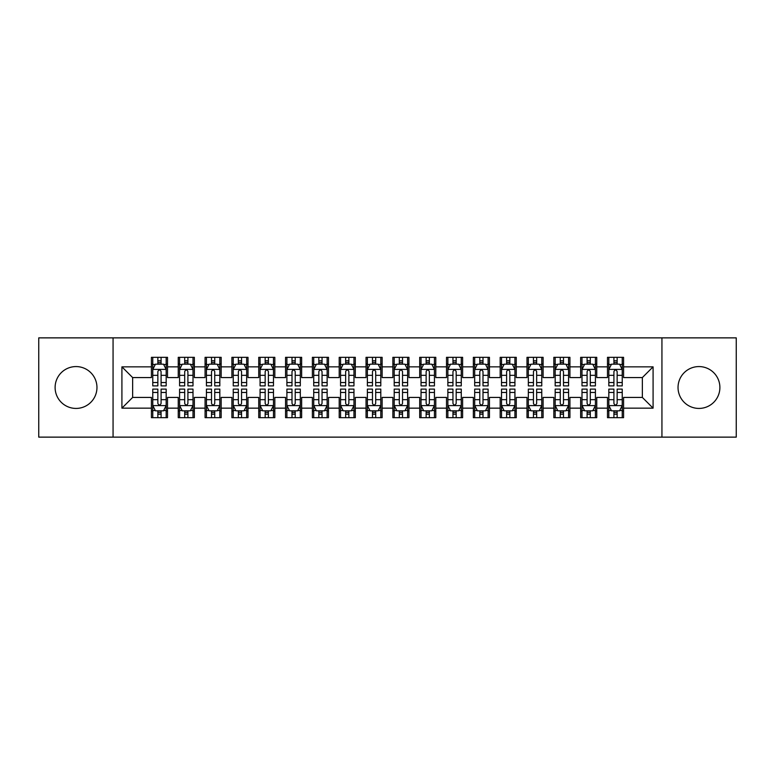 <?xml version="1.0" encoding="UTF-8"?>
<svg xmlns="http://www.w3.org/2000/svg" width="775" height="775" viewBox="0 0 775 775"><rect width="100%" height="100%" fill="white"/><g stroke="black" fill="none" stroke-linecap="round" stroke-linejoin="round"><path stroke-width="1.16" d="M698.963 366.575A20.925 20.925 0 0 0 678.038 387.5A20.925 20.925 0 0 0 698.963 408.425A20.925 20.925 0 0 0 719.888 387.5A20.925 20.925 0 0 0 698.963 366.575M76.037 366.575A20.925 20.925 0 0 0 55.112 387.5A20.925 20.925 0 0 0 76.037 408.425A20.925 20.925 0 0 0 96.962 387.5A20.925 20.925 0 0 0 76.037 366.575M661.937 437.129L736.25 437.129L736.25 337.871L661.937 337.871L661.937 437.129L113.063 437.129L113.063 337.871L38.75 337.871L38.75 437.129L113.063 437.129M661.937 337.871L113.063 337.871M121.917 408.154L121.917 366.846L151.425 366.846L151.425 377.57L132.641 377.57L132.641 397.43L121.917 408.154L151.425 408.154L151.425 417.677L167.516 417.677L167.516 408.154L178.25 408.154L178.25 417.677L194.351 417.677L194.351 408.154L205.075 408.154L205.075 417.677L221.175 417.677L221.175 408.154L231.899 408.154L231.899 417.677L248 417.677L248 408.154L258.734 408.154L258.734 417.677L274.825 417.677L274.825 408.154L285.558 408.154L285.558 417.677L301.649 417.677L301.649 408.154L312.383 408.154L312.383 417.677L328.484 417.677L328.484 408.154L339.208 408.154L339.208 417.677L355.308 417.677L355.308 408.154L366.042 408.154L366.042 417.677L382.133 417.677L382.133 408.154L392.867 408.154L392.867 417.677L408.958 417.677L408.958 408.154L419.692 408.154L419.692 417.677L435.792 417.677L435.792 408.154L446.516 408.154L446.516 417.677L462.617 417.677L462.617 408.154L473.351 408.154L473.351 417.677L489.442 417.677L489.442 408.154L500.175 408.154L500.175 417.677L516.266 417.677L516.266 408.154L527 408.154L527 417.677L543.101 417.677L543.101 408.154L553.825 408.154L553.825 417.677L569.925 417.677L569.925 408.154L580.649 408.154L580.649 417.677L596.75 417.677L596.75 408.154L607.484 408.154L607.484 417.677L623.575 417.677L623.575 397.43L642.359 397.43L642.359 377.57L623.575 377.57L623.575 366.846L653.083 366.846L653.083 408.154L623.575 408.154M623.575 366.846L623.575 357.323L607.484 357.323L607.484 366.846L596.75 366.846L596.75 357.323L580.649 357.323L580.649 366.846L569.925 366.846L569.925 357.323L553.825 357.323L553.825 366.846L543.101 366.846L543.101 357.323L527 357.323L527 366.846L516.266 366.846L516.266 357.323L500.175 357.323L500.175 366.846L489.442 366.846L489.442 357.323L473.351 357.323L473.351 366.846L462.617 366.846L462.617 357.323L446.516 357.323L446.516 366.846L435.792 366.846L435.792 357.323L419.692 357.323L419.692 366.846L408.958 366.846L408.958 357.323L392.867 357.323L392.867 366.846L382.133 366.846L382.133 357.323L366.042 357.323L366.042 366.846L355.308 366.846L355.308 357.323L339.208 357.323L339.208 366.846L328.484 366.846L328.484 357.323L312.383 357.323L312.383 366.846L301.649 366.846L301.649 357.323L285.558 357.323L285.558 366.846L274.825 366.846L274.825 357.323L258.734 357.323L258.734 366.846L248 366.846L248 357.323L231.899 357.323L231.899 366.846L221.175 366.846L221.175 357.323L205.075 357.323L205.075 366.846L194.351 366.846L194.351 357.323L178.25 357.323L178.25 366.846L167.516 366.846L167.516 357.323L151.425 357.323L151.425 366.846M596.75 408.154L596.75 397.43L607.484 397.43L607.484 408.154M653.083 366.846L642.359 377.57M569.925 408.154L569.925 397.43L580.649 397.43L580.649 408.154M607.484 366.846L607.484 377.57L596.75 377.57L596.75 366.846M543.101 408.154L543.101 397.43L553.825 397.43L553.825 408.154M580.649 366.846L580.649 377.57L569.925 377.57L569.925 366.846M516.266 408.154L516.266 397.43L527 397.43L527 408.154M553.825 366.846L553.825 377.57L543.101 377.57L543.101 366.846M489.442 408.154L489.442 397.43L500.175 397.43L500.175 408.154M527 366.846L527 377.57L516.266 377.57L516.266 366.846M462.617 408.154L462.617 397.43L473.351 397.43L473.351 408.154M500.175 366.846L500.175 377.57L489.442 377.57L489.442 366.846M435.792 408.154L435.792 397.43L446.516 397.43L446.516 408.154M473.351 366.846L473.351 377.57L462.617 377.57L462.617 366.846M408.958 408.154L408.958 397.43L419.692 397.43L419.692 408.154M446.516 366.846L446.516 377.57L435.792 377.57L435.792 366.846M382.133 408.154L382.133 397.43L392.867 397.43L392.867 408.154M419.692 366.846L419.692 377.57L408.958 377.57L408.958 366.846M355.308 408.154L355.308 397.43L366.042 397.43L366.042 408.154M392.867 366.846L392.867 377.57L382.133 377.57L382.133 366.846M328.484 408.154L328.484 397.43L339.208 397.43L339.208 408.154M366.042 366.846L366.042 377.57L355.308 377.57L355.308 366.846M301.649 408.154L301.649 397.43L312.383 397.43L312.383 408.154M339.208 366.846L339.208 377.57L328.484 377.57L328.484 366.846M274.825 408.154L274.825 397.43L285.558 397.43L285.558 408.154M312.383 366.846L312.383 377.57L301.649 377.57L301.649 366.846M248 408.154L248 397.43L258.734 397.43L258.734 408.154M285.558 366.846L285.558 377.57L274.825 377.57L274.825 366.846M221.175 408.154L221.175 397.43L231.899 397.43L231.899 408.154M258.734 366.846L258.734 377.57L248 377.57L248 366.846M194.351 408.154L194.351 397.43L205.075 397.43L205.075 408.154M231.899 366.846L231.899 377.57L221.175 377.57L221.175 366.846M167.516 408.154L167.516 397.43L178.25 397.43L178.25 408.154M205.075 366.846L205.075 377.57L194.351 377.57L194.351 366.846M132.641 397.43L151.425 397.43L151.425 408.154M178.25 366.846L178.25 377.57L167.516 377.57L167.516 366.846M607.484 364.027L608.821 364.027M622.238 364.027L623.575 364.027M580.649 364.027L581.996 364.027M595.413 364.027L596.75 364.027M553.825 364.027L555.171 364.027M568.579 364.027L569.925 364.027M527 364.027L528.337 364.027M541.754 364.027L543.101 364.027M500.175 364.027L501.512 364.027M514.929 364.027L516.266 364.027M473.351 364.027L474.688 364.027M488.105 364.027L489.442 364.027M446.516 364.027L447.863 364.027M461.27 364.027L462.617 364.027M419.692 364.027L421.038 364.027M434.446 364.027L435.792 364.027M392.867 364.027L394.204 364.027M407.621 364.027L408.958 364.027M366.042 364.027L367.379 364.027M380.796 364.027L382.133 364.027M339.208 364.027L340.554 364.027M353.962 364.027L355.308 364.027M312.383 364.027L313.73 364.027M327.137 364.027L328.484 364.027M285.558 364.027L286.895 364.027M300.312 364.027L301.649 364.027M258.734 364.027L260.071 364.027M273.488 364.027L274.825 364.027M231.899 364.027L233.246 364.027M246.663 364.027L248 364.027M205.075 364.027L206.421 364.027M219.829 364.027L221.175 364.027M178.25 364.027L179.587 364.027M193.004 364.027L194.351 364.027M151.425 364.027L152.762 364.027M166.179 364.027L167.516 364.027M151.425 410.973L152.762 410.973M166.179 410.973L167.516 410.973M178.25 410.973L179.587 410.973M193.004 410.973L194.351 410.973M205.075 410.973L206.421 410.973M219.829 410.973L221.175 410.973M231.899 410.973L233.246 410.973M246.663 410.973L248 410.973M258.734 410.973L260.071 410.973M273.488 410.973L274.825 410.973M285.558 410.973L286.895 410.973M300.312 410.973L301.649 410.973M312.383 410.973L313.73 410.973M327.137 410.973L328.484 410.973M339.208 410.973L340.554 410.973M353.962 410.973L355.308 410.973M366.042 410.973L367.379 410.973M380.796 410.973L382.133 410.973M392.867 410.973L394.204 410.973M407.621 410.973L408.958 410.973M419.692 410.973L421.038 410.973M434.446 410.973L435.792 410.973M446.516 410.973L447.863 410.973M461.27 410.973L462.617 410.973M473.351 410.973L474.688 410.973M488.105 410.973L489.442 410.973M500.175 410.973L501.512 410.973M514.929 410.973L516.266 410.973M527 410.973L528.337 410.973M541.754 410.973L543.101 410.973M553.825 410.973L555.171 410.973M568.579 410.973L569.925 410.973M580.649 410.973L581.996 410.973M595.413 410.973L596.75 410.973M607.484 410.973L608.821 410.973M622.238 410.973L623.575 410.973M121.917 366.846L132.641 377.57M642.359 397.43L653.083 408.154M161.084 360.811L157.858 360.811M166.179 382.53L161.084 382.53L161.084 385.892L166.179 385.892L166.179 369.53L163.496 364.163L155.446 364.163L152.762 369.53L152.762 385.892L157.858 385.892L157.858 382.53L152.762 382.53M152.762 369.53L152.762 357.323M166.179 369.53L166.179 357.323M157.858 364.163L157.858 357.323M161.084 357.323L161.084 364.163M161.084 382.53L161.084 371.535C160.008 369.472 158.933 369.472 157.858 371.535L157.858 382.53M161.084 364.027L157.858 364.027M157.858 414.189L161.084 414.189M152.762 392.47L157.858 392.47L157.858 389.108L152.762 389.108L152.762 405.47L155.446 410.837L163.496 410.837L166.179 405.47L166.179 389.108L161.084 389.108L161.084 392.47L166.179 392.47M166.179 405.47L166.179 417.677M152.762 405.47L152.762 417.677M161.084 410.837L161.084 417.677M157.858 417.677L157.858 410.837M157.858 392.47L157.858 403.465C158.933 405.528 160.008 405.528 161.084 403.465L161.084 392.47M157.858 410.973L161.084 410.973M187.908 360.811L184.692 360.811M193.004 382.53L187.908 382.53L187.908 385.892L193.004 385.892L193.004 369.53L190.321 364.163L182.27 364.163L179.587 369.53L179.587 385.892L184.692 385.892L184.692 382.53L179.587 382.53M179.587 369.53L179.587 357.323M193.004 369.53L193.004 357.323M184.692 364.163L184.692 357.323M187.908 357.323L187.908 364.163M187.908 382.53L187.908 371.535C186.833 369.472 185.767 369.472 184.692 371.535L184.692 382.53M187.908 364.027L184.692 364.027M214.733 360.811L211.517 360.811M219.829 382.53L214.733 382.53L214.733 385.892L219.829 385.892L219.829 369.53L217.145 364.163L209.105 364.163L206.421 369.53L206.421 385.892L211.517 385.892L211.517 382.53L206.421 382.53M206.421 369.53L206.421 357.323M219.829 369.53L219.829 357.323M211.517 364.163L211.517 357.323M214.733 357.323L214.733 364.163M214.733 382.53L214.733 371.535C213.667 369.472 212.592 369.472 211.517 371.535L211.517 382.53M214.733 364.027L211.517 364.027M184.692 414.189L187.908 414.189M179.587 392.47L184.692 392.47L184.692 389.108L179.587 389.108L179.587 405.47L182.27 410.837L190.321 410.837L193.004 405.47L193.004 389.108L187.908 389.108L187.908 392.47L193.004 392.47M193.004 405.47L193.004 417.677M179.587 405.47L179.587 417.677M187.908 410.837L187.908 417.677M184.692 417.677L184.692 410.837M184.692 392.47L184.692 403.465C185.758 405.528 186.833 405.528 187.908 403.465L187.908 392.47M184.692 410.973L187.908 410.973M211.517 414.189L214.733 414.189M206.421 392.47L211.517 392.47L211.517 389.108L206.421 389.108L206.421 405.47L209.105 410.837L217.145 410.837L219.829 405.47L219.829 389.108L214.733 389.108L214.733 392.47L219.829 392.47M219.829 405.47L219.829 417.677M206.421 405.47L206.421 417.677M214.733 410.837L214.733 417.677M211.517 417.677L211.517 410.837M211.517 392.47L211.517 403.465C212.583 405.528 213.658 405.528 214.733 403.465L214.733 392.47M211.517 410.973L214.733 410.973M241.558 360.811L238.342 360.811M246.663 382.53L241.558 382.53L241.558 385.892L246.663 385.892L246.663 369.53L243.98 364.163L235.929 364.163L233.246 369.53L233.246 385.892L238.342 385.892L238.342 382.53L233.246 382.53M233.246 369.53L233.246 357.323M246.663 369.53L246.663 357.323M238.342 364.163L238.342 357.323M241.558 357.323L241.558 364.163M241.558 382.53L241.558 371.535C240.492 369.472 239.417 369.472 238.342 371.535L238.342 382.53M241.558 364.027L238.342 364.027M268.392 360.811L265.166 360.811M273.488 382.53L268.392 382.53L268.392 385.892L273.488 385.892L273.488 369.53L270.804 364.163L262.754 364.163L260.071 369.53L260.071 385.892L265.166 385.892L265.166 382.53L260.071 382.53M260.071 369.53L260.071 357.323M273.488 369.53L273.488 357.323M265.166 364.163L265.166 357.323M268.392 357.323L268.392 364.163M268.392 382.53L268.392 371.535C267.317 369.472 266.242 369.472 265.166 371.535L265.166 382.53M268.392 364.027L265.166 364.027M238.342 414.189L241.558 414.189M233.246 392.47L238.342 392.47L238.342 389.108L233.246 389.108L233.246 405.47L235.929 410.837L243.98 410.837L246.663 405.47L246.663 389.108L241.558 389.108L241.558 392.47L246.663 392.47M246.663 405.47L246.663 417.677M233.246 405.47L233.246 417.677M241.558 410.837L241.558 417.677M238.342 417.677L238.342 410.837M238.342 392.47L238.342 403.465C239.417 405.528 240.483 405.528 241.558 403.465L241.558 392.47M238.342 410.973L241.558 410.973M265.166 414.189L268.392 414.189M260.071 392.47L265.166 392.47L265.166 389.108L260.071 389.108L260.071 405.47L262.754 410.837L270.804 410.837L273.488 405.47L273.488 389.108L268.392 389.108L268.392 392.47L273.488 392.47M273.488 405.47L273.488 417.677M260.071 405.47L260.071 417.677M268.392 410.837L268.392 417.677M265.166 417.677L265.166 410.837M265.166 392.47L265.166 403.465C266.242 405.528 267.317 405.528 268.392 403.465L268.392 392.47M265.166 410.973L268.392 410.973M295.217 360.811L292.001 360.811M300.312 382.53L295.217 382.53L295.217 385.892L300.312 385.892L300.312 369.53L297.629 364.163L289.579 364.163L286.895 369.53L286.895 385.892L292.001 385.892L292.001 382.53L286.895 382.53M286.895 369.53L286.895 357.323M300.312 369.53L300.312 357.323M292.001 364.163L292.001 357.323M295.217 357.323L295.217 364.163M295.217 382.53L295.217 371.535C294.142 369.472 293.066 369.472 292.001 371.535L292.001 382.53M295.217 364.027L292.001 364.027M292.001 414.189L295.217 414.189M286.895 392.47L292.001 392.47L292.001 389.108L286.895 389.108L286.895 405.47L289.579 410.837L297.629 410.837L300.312 405.47L300.312 389.108L295.217 389.108L295.217 392.47L300.312 392.47M300.312 405.47L300.312 417.677M286.895 405.47L286.895 417.677M295.217 410.837L295.217 417.677M292.001 417.677L292.001 410.837M292.001 392.47L292.001 403.465C293.066 405.528 294.142 405.528 295.217 403.465L295.217 392.47M292.001 410.973L295.217 410.973M322.042 360.811L318.825 360.811M327.137 382.53L322.042 382.53L322.042 385.892L327.137 385.892L327.137 369.53L324.454 364.163L316.413 364.163L313.73 369.53L313.73 385.892L318.825 385.892L318.825 382.53L313.73 382.53M313.73 369.53L313.73 357.323M327.137 369.53L327.137 357.323M318.825 364.163L318.825 357.323M322.042 357.323L322.042 364.163M322.042 382.53L322.042 371.535C320.966 369.472 319.901 369.472 318.825 371.535L318.825 382.53M322.042 364.027L318.825 364.027M318.825 414.189L322.042 414.189M313.73 392.47L318.825 392.47L318.825 389.108L313.73 389.108L313.73 405.47L316.413 410.837L324.454 410.837L327.137 405.47L327.137 389.108L322.042 389.108L322.042 392.47L327.137 392.47M327.137 405.47L327.137 417.677M313.73 405.47L313.73 417.677M322.042 410.837L322.042 417.677M318.825 417.677L318.825 410.837M318.825 392.47L318.825 403.465C319.891 405.528 320.966 405.528 322.042 403.465L322.042 392.47M318.825 410.973L322.042 410.973M348.866 360.811L345.65 360.811M353.962 382.53L348.866 382.53L348.866 385.892L353.962 385.892L353.962 369.53L351.288 364.163L343.238 364.163L340.554 369.53L340.554 385.892L345.65 385.892L345.65 382.53L340.554 382.53M340.554 369.53L340.554 357.323M353.962 369.53L353.962 357.323M345.65 364.163L345.65 357.323M348.866 357.323L348.866 364.163M348.866 382.53L348.866 371.535C347.801 369.472 346.725 369.472 345.65 371.535L345.65 382.53M348.866 364.027L345.65 364.027M375.701 360.811L372.475 360.811M380.796 382.53L375.701 382.53L375.701 385.892L380.796 385.892L380.796 369.53L378.113 364.163L370.062 364.163L367.379 369.53L367.379 385.892L372.475 385.892L372.475 382.53L367.379 382.53M367.379 369.53L367.379 357.323M380.796 369.53L380.796 357.323M372.475 364.163L372.475 357.323M375.701 357.323L375.701 364.163M375.701 382.53L375.701 371.535C374.625 369.472 373.55 369.472 372.475 371.535L372.475 382.53M375.701 364.027L372.475 364.027M402.525 360.811L399.299 360.811M407.621 382.53L402.525 382.53L402.525 385.892L407.621 385.892L407.621 369.53L404.938 364.163L396.887 364.163L394.204 369.53L394.204 385.892L399.299 385.892L399.299 382.53L394.204 382.53M394.204 369.53L394.204 357.323M407.621 369.53L407.621 357.323M399.299 364.163L399.299 357.323M402.525 357.323L402.525 364.163M402.525 382.53L402.525 371.535C401.45 369.472 400.375 369.472 399.299 371.535L399.299 382.53M402.525 364.027L399.299 364.027M429.35 360.811L426.134 360.811M434.446 382.53L429.35 382.53L429.35 385.892L434.446 385.892L434.446 369.53L431.762 364.163L423.712 364.163L421.038 369.53L421.038 385.892L426.134 385.892L426.134 382.53L421.038 382.53M421.038 369.53L421.038 357.323M434.446 369.53L434.446 357.323M426.134 364.163L426.134 357.323M429.35 357.323L429.35 364.163M429.35 382.53L429.35 371.535C428.275 369.472 427.209 369.472 426.134 371.535L426.134 382.53M429.35 364.027L426.134 364.027M456.175 360.811L452.958 360.811M461.27 382.53L456.175 382.53L456.175 385.892L461.27 385.892L461.27 369.53L458.587 364.163L450.546 364.163L447.863 369.53L447.863 385.892L452.958 385.892L452.958 382.53L447.863 382.53M447.863 369.53L447.863 357.323M461.27 369.53L461.27 357.323M452.958 364.163L452.958 357.323M456.175 357.323L456.175 364.163M456.175 382.53L456.175 371.535C455.109 369.472 454.034 369.472 452.958 371.535L452.958 382.53M456.175 364.027L452.958 364.027M482.999 360.811L479.783 360.811M488.105 382.53L482.999 382.53L482.999 385.892L488.105 385.892L488.105 369.53L485.421 364.163L477.371 364.163L474.688 369.53L474.688 385.892L479.783 385.892L479.783 382.53L474.688 382.53M474.688 369.53L474.688 357.323M488.105 369.53L488.105 357.323M479.783 364.163L479.783 357.323M482.999 357.323L482.999 364.163M482.999 382.53L482.999 371.535C481.934 369.472 480.858 369.472 479.783 371.535L479.783 382.53M482.999 364.027L479.783 364.027M509.834 360.811L506.608 360.811M514.929 382.53L509.834 382.53L509.834 385.892L514.929 385.892L514.929 369.53L512.246 364.163L504.196 364.163L501.512 369.53L501.512 385.892L506.608 385.892L506.608 382.53L501.512 382.53M501.512 369.53L501.512 357.323M514.929 369.53L514.929 357.323M506.608 364.163L506.608 357.323M509.834 357.323L509.834 364.163M509.834 382.53L509.834 371.535C508.758 369.472 507.683 369.472 506.608 371.535L506.608 382.53M509.834 364.027L506.608 364.027M536.658 360.811L533.442 360.811M541.754 382.53L536.658 382.53L536.658 385.892L541.754 385.892L541.754 369.53L539.071 364.163L531.02 364.163L528.337 369.53L528.337 385.892L533.442 385.892L533.442 382.53L528.337 382.53M528.337 369.53L528.337 357.323M541.754 369.53L541.754 357.323M533.442 364.163L533.442 357.323M536.658 357.323L536.658 364.163M536.658 382.53L536.658 371.535C535.583 369.472 534.518 369.472 533.442 371.535L533.442 382.53M536.658 364.027L533.442 364.027M563.483 360.811L560.267 360.811M568.579 382.53L563.483 382.53L563.483 385.892L568.579 385.892L568.579 369.53L565.895 364.163L557.855 364.163L555.171 369.53L555.171 385.892L560.267 385.892L560.267 382.53L555.171 382.53M555.171 369.53L555.171 357.323M568.579 369.53L568.579 357.323M560.267 364.163L560.267 357.323M563.483 357.323L563.483 364.163M563.483 382.53L563.483 371.535C562.417 369.472 561.342 369.472 560.267 371.535L560.267 382.53M563.483 364.027L560.267 364.027M345.65 414.189L348.866 414.189M340.554 392.47L345.65 392.47L345.65 389.108L340.554 389.108L340.554 405.47L343.238 410.837L351.288 410.837L353.962 405.47L353.962 389.108L348.866 389.108L348.866 392.47L353.962 392.47M353.962 405.47L353.962 417.677M340.554 405.47L340.554 417.677M348.866 410.837L348.866 417.677M345.65 417.677L345.65 410.837M345.65 392.47L345.65 403.465C346.725 405.528 347.791 405.528 348.866 403.465L348.866 392.47M345.65 410.973L348.866 410.973M372.475 414.189L375.701 414.189M367.379 392.47L372.475 392.47L372.475 389.108L367.379 389.108L367.379 405.47L370.062 410.837L378.113 410.837L380.796 405.47L380.796 389.108L375.701 389.108L375.701 392.47L380.796 392.47M380.796 405.47L380.796 417.677M367.379 405.47L367.379 417.677M375.701 410.837L375.701 417.677M372.475 417.677L372.475 410.837M372.475 392.47L372.475 403.465C373.55 405.528 374.625 405.528 375.701 403.465L375.701 392.47M372.475 410.973L375.701 410.973M399.299 414.189L402.525 414.189M394.204 392.47L399.299 392.47L399.299 389.108L394.204 389.108L394.204 405.47L396.887 410.837L404.938 410.837L407.621 405.47L407.621 389.108L402.525 389.108L402.525 392.47L407.621 392.47M407.621 405.47L407.621 417.677M394.204 405.47L394.204 417.677M402.525 410.837L402.525 417.677M399.299 417.677L399.299 410.837M399.299 392.47L399.299 403.465C400.375 405.528 401.45 405.528 402.525 403.465L402.525 392.47M399.299 410.973L402.525 410.973M426.134 414.189L429.35 414.189M421.038 392.47L426.134 392.47L426.134 389.108L421.038 389.108L421.038 405.47L423.712 410.837L431.762 410.837L434.446 405.47L434.446 389.108L429.35 389.108L429.35 392.47L434.446 392.47M434.446 405.47L434.446 417.677M421.038 405.47L421.038 417.677M429.35 410.837L429.35 417.677M426.134 417.677L426.134 410.837M426.134 392.47L426.134 403.465C427.199 405.528 428.275 405.528 429.35 403.465L429.35 392.47M426.134 410.973L429.35 410.973M452.958 414.189L456.175 414.189M447.863 392.47L452.958 392.47L452.958 389.108L447.863 389.108L447.863 405.47L450.546 410.837L458.587 410.837L461.27 405.47L461.27 389.108L456.175 389.108L456.175 392.47L461.27 392.47M461.27 405.47L461.27 417.677M447.863 405.47L447.863 417.677M456.175 410.837L456.175 417.677M452.958 417.677L452.958 410.837M452.958 392.47L452.958 403.465C454.034 405.528 455.099 405.528 456.175 403.465L456.175 392.47M452.958 410.973L456.175 410.973M479.783 414.189L482.999 414.189M474.688 392.47L479.783 392.47L479.783 389.108L474.688 389.108L474.688 405.47L477.371 410.837L485.421 410.837L488.105 405.47L488.105 389.108L482.999 389.108L482.999 392.47L488.105 392.47M488.105 405.47L488.105 417.677M474.688 405.47L474.688 417.677M482.999 410.837L482.999 417.677M479.783 417.677L479.783 410.837M479.783 392.47L479.783 403.465C480.858 405.528 481.934 405.528 482.999 403.465L482.999 392.47M479.783 410.973L482.999 410.973M506.608 414.189L509.834 414.189M501.512 392.47L506.608 392.47L506.608 389.108L501.512 389.108L501.512 405.47L504.196 410.837L512.246 410.837L514.929 405.47L514.929 389.108L509.834 389.108L509.834 392.47L514.929 392.47M514.929 405.47L514.929 417.677M501.512 405.47L501.512 417.677M509.834 410.837L509.834 417.677M506.608 417.677L506.608 410.837M506.608 392.47L506.608 403.465C507.683 405.528 508.758 405.528 509.834 403.465L509.834 392.47M506.608 410.973L509.834 410.973M533.442 414.189L536.658 414.189M528.337 392.47L533.442 392.47L533.442 389.108L528.337 389.108L528.337 405.47L531.02 410.837L539.071 410.837L541.754 405.47L541.754 389.108L536.658 389.108L536.658 392.47L541.754 392.47M541.754 405.47L541.754 417.677M528.337 405.47L528.337 417.677M536.658 410.837L536.658 417.677M533.442 417.677L533.442 410.837M533.442 392.47L533.442 403.465C534.508 405.528 535.583 405.528 536.658 403.465L536.658 392.47M533.442 410.973L536.658 410.973M560.267 414.189L563.483 414.189M555.171 392.47L560.267 392.47L560.267 389.108L555.171 389.108L555.171 405.47L557.855 410.837L565.895 410.837L568.579 405.47L568.579 389.108L563.483 389.108L563.483 392.47L568.579 392.47M568.579 405.47L568.579 417.677M555.171 405.47L555.171 417.677M563.483 410.837L563.483 417.677M560.267 417.677L560.267 410.837M560.267 392.47L560.267 403.465C561.333 405.528 562.408 405.528 563.483 403.465L563.483 392.47M560.267 410.973L563.483 410.973M590.308 360.811L587.092 360.811M595.413 382.53L590.308 382.53L590.308 385.892L595.413 385.892L595.413 369.53L592.73 364.163L584.679 364.163L581.996 369.53L581.996 385.892L587.092 385.892L587.092 382.53L581.996 382.53M581.996 369.53L581.996 357.323M595.413 369.53L595.413 357.323M587.092 364.163L587.092 357.323M590.308 357.323L590.308 364.163M590.308 382.53L590.308 371.535C589.242 369.472 588.167 369.472 587.092 371.535L587.092 382.53M590.308 364.027L587.092 364.027M587.092 414.189L590.308 414.189M581.996 392.47L587.092 392.47L587.092 389.108L581.996 389.108L581.996 405.47L584.679 410.837L592.73 410.837L595.413 405.47L595.413 389.108L590.308 389.108L590.308 392.47L595.413 392.47M595.413 405.47L595.413 417.677M581.996 405.47L581.996 417.677M590.308 410.837L590.308 417.677M587.092 417.677L587.092 410.837M587.092 392.47L587.092 403.465C588.167 405.528 589.232 405.528 590.308 403.465L590.308 392.47M587.092 410.973L590.308 410.973M617.142 360.811L613.916 360.811M622.238 382.53L617.142 382.53L617.142 385.892L622.238 385.892L622.238 369.53L619.554 364.163L611.504 364.163L608.821 369.53L608.821 385.892L613.916 385.892L613.916 382.53L608.821 382.53M608.821 369.53L608.821 357.323M622.238 369.53L622.238 357.323M613.916 364.163L613.916 357.323M617.142 357.323L617.142 364.163M617.142 382.53L617.142 371.535C616.067 369.472 614.992 369.472 613.916 371.535L613.916 382.53M617.142 364.027L613.916 364.027M613.916 414.189L617.142 414.189M608.821 392.47L613.916 392.47L613.916 389.108L608.821 389.108L608.821 405.47L611.504 410.837L619.554 410.837L622.238 405.47L622.238 389.108L617.142 389.108L617.142 392.47L622.238 392.47M622.238 405.47L622.238 417.677M608.821 405.47L608.821 417.677M617.142 410.837L617.142 417.677M613.916 417.677L613.916 410.837M613.916 392.47L613.916 403.465C614.992 405.528 616.067 405.528 617.142 403.465L617.142 392.47M613.916 410.973L617.142 410.973M166.112 369.394L152.83 369.394M152.762 364.483L155.291 364.483M163.661 364.483L166.179 364.483M157.858 375.332L152.762 375.332M166.179 375.332L161.084 375.332M161.084 362.516L157.858 362.516M152.83 405.606L166.112 405.606M166.179 410.517L163.661 410.517M155.291 410.517L152.762 410.517M161.084 399.668L166.179 399.668M152.762 399.668L157.858 399.668M157.858 412.484L161.084 412.484M192.936 369.394L179.655 369.394M179.587 364.483L182.115 364.483M190.485 364.483L193.004 364.483M184.692 375.332L179.587 375.332M193.004 375.332L187.908 375.332M187.908 362.516L184.692 362.516M219.761 369.394L206.489 369.394M206.421 364.483L208.94 364.483M217.31 364.483L219.829 364.483M211.517 375.332L206.421 375.332M219.829 375.332L214.733 375.332M214.733 362.516L211.517 362.516M179.655 405.606L192.936 405.606M193.004 410.517L190.485 410.517M182.115 410.517L179.587 410.517M187.908 399.668L193.004 399.668M179.587 399.668L184.692 399.668M184.692 412.484L187.908 412.484M206.489 405.606L219.761 405.606M219.829 410.517L217.31 410.517M208.94 410.517L206.421 410.517M214.733 399.668L219.829 399.668M206.421 399.668L211.517 399.668M211.517 412.484L214.733 412.484M246.595 369.394L233.314 369.394M233.246 364.483L235.765 364.483M244.135 364.483L246.663 364.483M238.342 375.332L233.246 375.332M246.663 375.332L241.558 375.332M241.558 362.516L238.342 362.516M273.42 369.394L260.138 369.394M260.071 364.483L262.589 364.483M270.959 364.483L273.488 364.483M265.166 375.332L260.071 375.332M273.488 375.332L268.392 375.332M268.392 362.516L265.166 362.516M233.314 405.606L246.595 405.606M246.663 410.517L244.135 410.517M235.765 410.517L233.246 410.517M241.558 399.668L246.663 399.668M233.246 399.668L238.342 399.668M238.342 412.484L241.558 412.484M260.138 405.606L273.42 405.606M273.488 410.517L270.959 410.517M262.589 410.517L260.071 410.517M268.392 399.668L273.488 399.668M260.071 399.668L265.166 399.668M265.166 412.484L268.392 412.484M300.245 369.394L286.963 369.394M286.895 364.483L289.424 364.483M297.794 364.483L300.312 364.483M292.001 375.332L286.895 375.332M300.312 375.332L295.217 375.332M295.217 362.516L292.001 362.516M286.963 405.606L300.245 405.606M300.312 410.517L297.794 410.517M289.424 410.517L286.895 410.517M295.217 399.668L300.312 399.668M286.895 399.668L292.001 399.668M292.001 412.484L295.217 412.484M327.069 369.394L313.798 369.394M313.73 364.483L316.248 364.483M324.618 364.483L327.137 364.483M318.825 375.332L313.73 375.332M327.137 375.332L322.042 375.332M322.042 362.516L318.825 362.516M313.798 405.606L327.069 405.606M327.137 410.517L324.618 410.517M316.248 410.517L313.73 410.517M322.042 399.668L327.137 399.668M313.73 399.668L318.825 399.668M318.825 412.484L322.042 412.484M353.904 369.394L340.622 369.394M340.554 364.483L343.073 364.483M351.443 364.483L353.962 364.483M345.65 375.332L340.554 375.332M353.962 375.332L348.866 375.332M348.866 362.516L345.65 362.516M380.728 369.394L367.447 369.394M367.379 364.483L369.898 364.483M378.268 364.483L380.796 364.483M372.475 375.332L367.379 375.332M380.796 375.332L375.701 375.332M375.701 362.516L372.475 362.516M407.553 369.394L394.272 369.394M394.204 364.483L396.732 364.483M405.102 364.483L407.621 364.483M399.299 375.332L394.204 375.332M407.621 375.332L402.525 375.332M402.525 362.516L399.299 362.516M434.378 369.394L421.096 369.394M421.038 364.483L423.557 364.483M431.927 364.483L434.446 364.483M426.134 375.332L421.038 375.332M434.446 375.332L429.35 375.332M429.35 362.516L426.134 362.516M461.202 369.394L447.931 369.394M447.863 364.483L450.382 364.483M458.752 364.483L461.27 364.483M452.958 375.332L447.863 375.332M461.27 375.332L456.175 375.332M456.175 362.516L452.958 362.516M488.037 369.394L474.755 369.394M474.688 364.483L477.206 364.483M485.576 364.483L488.105 364.483M479.783 375.332L474.688 375.332M488.105 375.332L482.999 375.332M482.999 362.516L479.783 362.516M514.862 369.394L501.58 369.394M501.512 364.483L504.041 364.483M512.411 364.483L514.929 364.483M506.608 375.332L501.512 375.332M514.929 375.332L509.834 375.332M509.834 362.516L506.608 362.516M541.686 369.394L528.405 369.394M528.337 364.483L530.865 364.483M539.235 364.483L541.754 364.483M533.442 375.332L528.337 375.332M541.754 375.332L536.658 375.332M536.658 362.516L533.442 362.516M568.511 369.394L555.239 369.394M555.171 364.483L557.69 364.483M566.06 364.483L568.579 364.483M560.267 375.332L555.171 375.332M568.579 375.332L563.483 375.332M563.483 362.516L560.267 362.516M340.622 405.606L353.904 405.606M353.962 410.517L351.443 410.517M343.073 410.517L340.554 410.517M348.866 399.668L353.962 399.668M340.554 399.668L345.65 399.668M345.65 412.484L348.866 412.484M367.447 405.606L380.728 405.606M380.796 410.517L378.268 410.517M369.898 410.517L367.379 410.517M375.701 399.668L380.796 399.668M367.379 399.668L372.475 399.668M372.475 412.484L375.701 412.484M394.272 405.606L407.553 405.606M407.621 410.517L405.102 410.517M396.732 410.517L394.204 410.517M402.525 399.668L407.621 399.668M394.204 399.668L399.299 399.668M399.299 412.484L402.525 412.484M421.096 405.606L434.378 405.606M434.446 410.517L431.927 410.517M423.557 410.517L421.038 410.517M429.35 399.668L434.446 399.668M421.038 399.668L426.134 399.668M426.134 412.484L429.35 412.484M447.931 405.606L461.202 405.606M461.27 410.517L458.752 410.517M450.382 410.517L447.863 410.517M456.175 399.668L461.27 399.668M447.863 399.668L452.958 399.668M452.958 412.484L456.175 412.484M474.755 405.606L488.037 405.606M488.105 410.517L485.576 410.517M477.206 410.517L474.688 410.517M482.999 399.668L488.105 399.668M474.688 399.668L479.783 399.668M479.783 412.484L482.999 412.484M501.58 405.606L514.862 405.606M514.929 410.517L512.411 410.517M504.041 410.517L501.512 410.517M509.834 399.668L514.929 399.668M501.512 399.668L506.608 399.668M506.608 412.484L509.834 412.484M528.405 405.606L541.686 405.606M541.754 410.517L539.235 410.517M530.865 410.517L528.337 410.517M536.658 399.668L541.754 399.668M528.337 399.668L533.442 399.668M533.442 412.484L536.658 412.484M555.239 405.606L568.511 405.606M568.579 410.517L566.06 410.517M557.69 410.517L555.171 410.517M563.483 399.668L568.579 399.668M555.171 399.668L560.267 399.668M560.267 412.484L563.483 412.484M595.345 369.394L582.064 369.394M581.996 364.483L584.515 364.483M592.885 364.483L595.413 364.483M587.092 375.332L581.996 375.332M595.413 375.332L590.308 375.332M590.308 362.516L587.092 362.516M582.064 405.606L595.345 405.606M595.413 410.517L592.885 410.517M584.515 410.517L581.996 410.517M590.308 399.668L595.413 399.668M581.996 399.668L587.092 399.668M587.092 412.484L590.308 412.484M622.17 369.394L608.888 369.394M608.821 364.483L611.339 364.483M619.709 364.483L622.238 364.483M613.916 375.332L608.821 375.332M622.238 375.332L617.142 375.332M617.142 362.516L613.916 362.516M608.888 405.606L622.17 405.606M622.238 410.517L619.709 410.517M611.339 410.517L608.821 410.517M617.142 399.668L622.238 399.668M608.821 399.668L613.916 399.668M613.916 412.484L617.142 412.484"/></g></svg>
